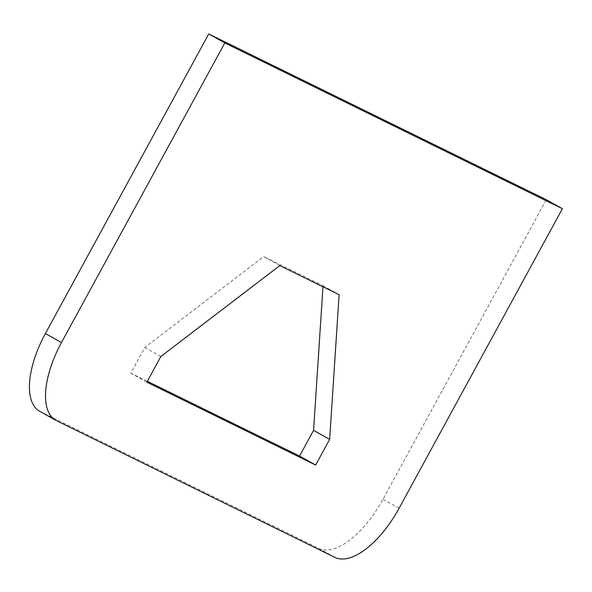 <?xml version="1.0" encoding="UTF-8"?>
<svg xmlns="http://www.w3.org/2000/svg" width="592" height="592" viewBox="0 0 592 592"><rect width="100%" height="100%" fill="white"/><g stroke="black" fill="none" stroke-linecap="round" stroke-linejoin="round"><path stroke-width="0.44" stroke-dasharray="2.96 2.22" d="M39.575 411.218A72.402 32.871 119.2 0 0 40.293 411.588L318.785 548.347A72.402 32.871 119.2 0 0 382.972 499.3L546.32 199.704M279.809 265.601L263.729 256.595L144.781 347.482L130.788 373.16L147.341 381.292M160.869 356.488L144.781 347.482M146.868 382.158L130.788 373.16M322.973 286.794L323.04 285.721L263.729 256.595M339.12 294.727L323.04 285.721M40.293 411.588L56.373 420.594M334.865 557.353L318.785 548.347M382.972 499.3L399.052 508.306"/><path stroke-width="0.89" d="M56.373 420.594A72.402 32.871 -60.8 0 1 55.663 420.216A72.402 32.871 -60.8 0 1 61.487 342.531L224.827 42.935L562.4 208.71L399.052 508.306A72.402 32.871 -60.8 0 1 334.865 557.353L56.373 420.594M562.4 208.71L546.32 199.704L208.747 33.936L45.399 333.533A72.402 32.871 119.2 0 0 39.575 411.218L55.663 420.216M315.654 465.046L146.868 382.158L160.869 356.488L279.809 265.601L339.12 294.727L329.648 439.375L315.654 465.046L299.567 456.047L313.568 430.369L322.973 286.794M147.341 381.292L299.567 456.047M329.648 439.375L313.568 430.369M208.747 33.936L224.827 42.935M61.487 342.531L45.399 333.533"/></g></svg>
